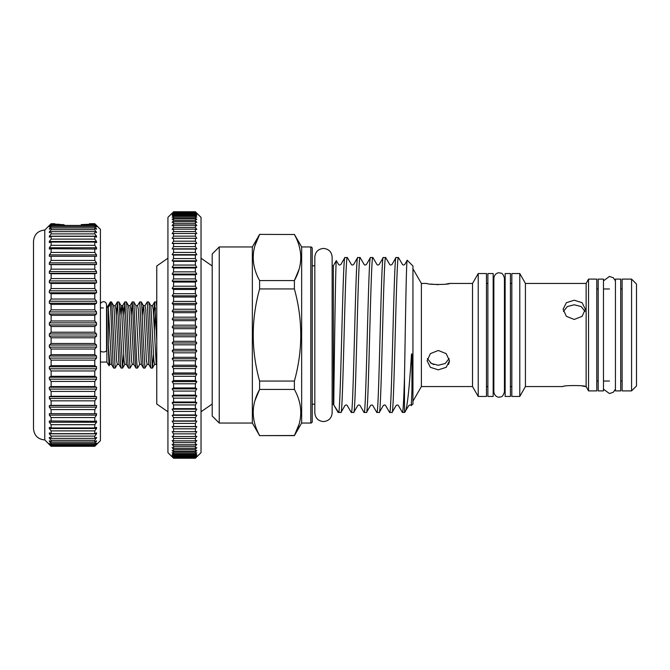 <?xml version="1.0" encoding="UTF-8"?>
<svg xmlns="http://www.w3.org/2000/svg" width="670" height="670" viewBox="0 0 670 670"><rect width="100%" height="100%" fill="white"/><g stroke="black" fill="none" stroke-linecap="round" stroke-linejoin="round"><path stroke-width="1" d="M100.416 350.929A3.166 1.608 0 0 0 103.373 351.959A3.166 1.608 0 0 0 106.538 350.351L106.538 304.783C106.321 302.823 105.265 301.768 103.373 301.617L101.17 302.505L100.416 303.644M603.469 335L603.469 279.105L598.184 279.105L598.184 390.895L603.469 390.895L603.469 335M620.721 335L620.721 279.105L615.437 279.105L615.437 390.895L620.721 390.895L620.721 335M44.773 230.053L44.773 439.947C37.922 439.286 34.17 435.525 33.5 428.683L33.5 241.317C34.17 234.475 37.922 230.715 44.773 230.053L51.113 223.713L55.233 224.031M94.78 446.254L51.113 446.254L49.354 444.444L51.113 445.969L94.78 445.969L96.539 444.336L94.78 446.287L100.416 440.651L100.416 229.349L94.78 223.713L89.847 223.713M89.21 224.065L94.78 223.713M94.78 223.747L96.539 225.664L94.78 224.031L81.221 224.609L82.243 225.38M81.221 224.609L94.78 224.609L94.78 224.031M94.78 224.609L96.539 226.896L94.78 225.447L51.113 225.447L49.354 226.896L51.113 224.609L51.113 224.031L49.354 225.555L51.113 223.747M94.78 445.969L94.78 445.391L51.113 445.391L49.354 443.423L51.113 444.553L94.78 444.553L94.78 443.398L51.113 443.398L49.354 441.296L49.354 440.768L51.113 442.007L94.78 442.007L94.78 440.299L51.113 440.299L49.354 438.08L49.354 437.343L51.113 438.364L94.78 438.364L94.78 436.111L51.113 436.111L49.354 433.8L49.354 432.87L51.113 433.657L94.78 433.657L94.78 430.885L51.113 430.885L49.354 428.507L49.354 427.393L51.113 427.946L94.78 427.946L94.78 424.68L51.113 424.68L49.354 422.259L49.354 420.961L94.78 421.271L94.78 417.552L51.113 417.552L49.354 415.115L49.354 413.658L94.78 413.717L94.78 409.579L51.113 409.579L49.354 407.142L49.354 405.543L51.113 405.358L94.78 405.358L94.78 400.836L51.113 400.836L49.354 398.441L49.354 396.699L51.113 396.272L94.78 396.272L94.78 391.422L51.113 391.422L49.354 389.077L49.354 387.227L51.113 386.557L94.78 386.557L94.78 381.431L51.113 381.431L49.354 379.161L49.354 377.218L51.113 376.314L94.78 376.314L94.78 370.962L51.113 370.962L49.354 368.793L49.354 366.783L51.113 365.653L94.78 365.653L94.78 360.125L51.113 360.125L49.354 358.082L49.354 356.013L51.113 354.673L94.78 354.673L94.78 349.02L51.113 349.02L49.354 347.135L49.354 345.033L51.113 343.484L51.113 337.781L49.354 336.055L49.346 335L49.354 333.945L51.113 332.22L51.113 326.516L49.354 324.967L49.354 322.865L51.113 320.98L51.113 315.327L49.354 313.987L49.354 311.918L51.113 309.875L51.113 304.347L49.354 303.217L49.354 301.207L51.113 299.038L51.113 293.686L49.354 292.782L49.354 290.839L51.113 288.569L51.113 283.444L49.354 282.774L49.354 280.923L51.113 278.578L51.113 273.728L49.354 273.301L49.354 271.559L51.113 269.164L51.113 264.642L49.354 264.457L49.354 262.858L51.113 260.421L51.113 256.283L49.354 256.342L49.354 254.885L51.113 252.448L51.113 248.729L49.354 249.039L49.354 247.741L51.113 245.321L51.113 242.054L49.354 242.607L49.354 241.493L51.113 239.115L51.113 236.343L49.354 237.13L49.354 236.2L51.113 233.889L51.113 231.636L49.354 232.658L49.354 231.921L51.113 229.701L51.113 227.993L49.354 229.232L49.354 228.704L51.113 226.602L94.78 226.602L94.78 225.447M94.78 226.602L96.539 229.232L94.78 227.993L51.113 227.993M51.113 229.701L94.78 229.701L94.78 227.993M94.78 229.701L96.539 232.658L94.78 231.636L51.113 231.636M51.113 233.889L94.78 233.889L94.78 231.636M94.78 233.889L96.539 236.2L96.539 237.13L94.78 236.343L51.113 236.343M51.113 239.115L94.78 239.115L94.78 236.343M94.78 239.115L96.539 241.493L96.539 242.607L94.78 242.054L51.113 242.054M51.113 245.321L94.78 245.321L94.78 242.054M94.78 245.321L96.539 247.741L96.539 249.039L51.113 248.729M51.113 252.448L94.78 252.448L94.78 248.729M94.78 252.448L96.539 254.885L96.539 256.342L51.113 256.283M51.113 260.421L94.78 260.421L94.78 256.283M94.78 260.421L96.539 262.858L96.539 264.457L94.78 264.642L51.113 264.642M51.113 269.164L94.78 269.164L94.78 264.642M94.78 269.164L96.539 271.559L96.539 273.301L94.78 273.728L51.113 273.728M51.113 278.578L94.78 278.578L94.78 273.728M94.78 278.578L96.539 280.923L96.539 282.774L94.78 283.444L51.113 283.444M51.113 288.569L94.78 288.569L94.78 283.444M94.78 288.569L96.539 290.839L96.539 292.782L94.78 293.686L51.113 293.686M51.113 299.038L94.78 299.038L94.78 293.686M94.78 299.038L96.539 301.207L96.539 303.217L94.78 304.347L51.113 304.347M51.113 309.875L94.78 309.875L94.78 304.347M94.78 309.875L96.539 311.918L96.539 313.987L94.78 315.327L51.113 315.327M51.113 320.98L94.78 320.98L94.78 315.327M94.78 320.98L96.539 322.865L96.539 324.967L94.78 326.516L51.113 326.516M51.113 332.22L94.78 332.22L94.78 326.516M94.78 332.22L96.539 333.945L96.539 336.055L94.78 337.781L51.113 337.781M51.113 226.602L51.113 225.447M89.579 223.747L88.951 224.274M51.113 224.031L59.839 224.324M65.333 225.447L63.265 224.609L51.113 224.609M51.113 343.484L94.78 343.484L94.78 337.781M51.113 354.673L51.113 349.02M51.113 365.653L51.113 360.125M51.113 376.314L51.113 370.962M51.113 386.557L51.113 381.431M51.113 396.272L51.113 391.422M51.113 405.358L51.113 400.836M51.113 413.717L51.113 409.579M51.113 421.271L51.113 417.552M51.113 427.946L51.113 424.68M51.113 433.657L51.113 430.885M51.113 438.364L51.113 436.111M51.113 442.007L51.113 440.299M51.113 444.553L51.113 443.398M51.113 445.969L51.113 445.391M94.78 446.287L51.113 446.287L49.471 444.444M94.78 343.484L96.539 345.033L96.539 347.135L94.78 349.02M94.78 354.673L96.539 356.013L96.539 358.082L94.78 360.125M94.78 365.653L96.539 366.783L96.539 368.793L94.78 370.962M94.78 376.314L96.539 377.218L96.539 379.161L94.78 381.431M94.78 386.557L96.539 387.227L96.539 389.077L94.78 391.422M94.78 396.272L96.539 396.699L96.539 398.441L94.78 400.836M94.78 405.358L96.539 405.543L96.539 407.142L94.78 409.579M94.78 413.717L96.539 413.658L96.539 415.115L94.78 417.552M94.78 421.271L96.539 420.961L96.539 422.259L94.78 424.68M94.78 427.946L96.539 427.393L96.539 428.507L94.78 430.885M94.78 433.657L96.539 432.87L96.539 433.8L94.78 436.111M94.78 438.364L96.539 437.343L94.78 440.299M94.78 442.007L96.539 440.768L94.78 443.398M94.78 444.553L96.539 443.105L94.78 445.391M49.354 333.945L96.539 333.945M49.354 336.055L96.539 336.055M49.354 322.865L96.539 322.865M49.354 324.967L96.539 324.967M49.354 311.918L96.539 311.918M49.354 313.987L96.539 313.987M49.354 301.207L96.539 301.207M49.354 303.217L96.539 303.217M49.354 290.839L96.539 290.839M49.354 292.782L96.539 292.782M49.354 280.923L96.539 280.923M49.354 282.774L96.539 282.774M49.354 271.559L96.539 271.559M49.354 273.301L96.539 273.301M49.354 262.858L96.539 262.858M49.354 264.457L96.539 264.457M49.354 254.885L96.539 254.885M49.354 247.741L96.539 247.741M49.354 241.493L96.539 241.493M49.354 236.2L96.539 236.2M49.354 231.921L50.618 231.921M95.274 231.921L96.539 231.921M49.354 228.704L50.099 228.704M95.785 228.704L96.539 228.704M49.354 441.296L50.099 441.296M95.785 441.296L96.539 441.296M49.354 438.08L50.618 438.08M95.274 438.08L96.539 438.08M49.354 433.8L96.539 433.8M49.354 428.507L96.539 428.507M49.354 422.259L96.539 422.259M49.354 415.115L96.539 415.115M49.354 405.543L96.539 405.543M49.354 407.142L96.539 407.142M49.354 396.699L96.539 396.699M49.354 398.441L96.539 398.441M49.354 387.227L96.539 387.227M49.354 389.077L96.539 389.077M49.354 377.218L96.539 377.218M49.354 379.161L96.539 379.161M49.354 366.783L96.539 366.783M49.354 368.793L96.539 368.793M49.354 356.013L96.539 356.013M49.354 358.082L96.539 358.082M49.354 345.033L96.539 345.033M49.354 347.135L96.539 347.135M100.416 362.051L106.89 362.051L106.89 307.949L110.391 301.894L113.062 363.668L113.607 368.039L115.123 368.106L112.016 306.332L111.48 301.961L110.391 301.894M108.297 344.899L109.855 364.396L109.034 365.745L108.297 344.899L108.297 307.354L110.391 303.954M196.804 213.144L201.034 217.373L201.034 452.627L195.397 458.246L196.804 456.597L195.397 457.87L196.804 455.809L195.397 456.965L196.804 454.511L195.397 455.541L195.397 454.503L196.804 452.702L195.397 453.598L195.397 452.275L196.804 450.391L195.397 451.144L195.397 449.545L196.804 447.577L195.397 448.196L195.397 446.32L196.804 444.285L195.397 444.763L195.397 442.619L196.804 440.525L195.397 440.86L195.397 438.456L196.804 436.321L195.397 436.497L195.397 433.85L196.804 431.673L195.397 431.706L195.397 428.825L196.804 426.614L195.397 426.505L195.397 423.398L196.804 421.162L195.397 420.902L195.397 417.586L196.804 415.341L195.397 414.939L195.397 411.43L196.804 409.177L195.397 408.633L195.397 404.94L196.804 402.695L195.397 402.008L195.397 398.147L196.804 395.928L195.397 395.099L195.397 391.087L196.804 388.893L195.397 387.93L195.397 383.793L196.804 381.632L195.397 380.535L195.397 376.289L196.804 374.17L195.397 372.947L195.397 368.601L196.804 366.54L195.397 365.2L195.397 360.77L196.804 358.777L195.397 357.319L195.397 352.83L196.804 350.904L195.397 349.338L195.397 344.816L196.804 342.973L195.397 341.306L195.397 336.759L196.804 335L195.397 333.241L195.397 328.694L196.804 327.027L195.397 325.185L195.397 320.662L196.804 319.096L195.397 317.17L195.397 312.681L196.804 311.223L195.397 309.23L195.397 304.8L196.804 303.46L195.397 301.399L195.397 297.053L196.804 295.83L195.397 293.711L195.397 289.465L196.804 288.368L195.397 286.207L195.397 282.07L196.804 281.107L195.397 278.913L195.397 274.901L196.804 274.072L195.397 271.853L195.397 267.992L196.804 267.305L195.397 265.06L195.397 261.367L196.804 260.823L195.397 258.57L195.397 255.061L196.804 254.659L195.397 252.414L195.397 249.098L196.804 248.838L195.397 246.602L195.397 243.495L196.804 243.386L195.397 241.175L195.397 238.294L196.804 238.327L195.397 236.15L195.397 233.503L196.804 233.679L195.397 231.544L195.397 229.14L196.804 229.475L195.397 227.381L195.397 225.237L196.804 225.715L195.397 223.679L195.397 221.803L196.804 222.423L195.397 220.455L195.397 218.856L196.804 219.609L195.397 217.725L195.397 216.402L196.804 217.298L195.397 215.497L195.397 214.459L196.804 215.489L195.397 213.035L196.804 214.191L195.397 212.13L196.804 213.403L195.397 211.754L196.804 213.144L195.397 211.754L173.564 211.754L172.156 213.403L173.564 212.13L172.156 214.191L173.564 213.035L172.156 215.489L173.564 214.459L173.564 215.497L172.156 217.298L173.564 216.402L173.564 217.725L172.156 219.609L173.564 218.856L173.564 220.455L172.156 222.423L173.564 221.803L173.564 223.679L172.156 225.715L173.564 225.237L173.564 227.381L172.156 229.475L173.564 229.14L173.564 231.544L172.156 233.679L173.564 233.503L173.564 236.15L172.156 238.327L173.564 238.294L173.564 241.175L172.156 243.386L173.564 243.495L173.564 246.602L172.156 248.838L173.564 249.098L173.564 252.414L172.156 254.659L173.564 255.061L173.564 258.57L172.156 260.823L173.564 261.367L173.564 265.06L172.156 267.305L173.564 267.992L173.564 271.853L172.156 274.072L173.564 274.901L173.564 278.913L172.156 281.107L173.564 282.07L173.564 286.207L172.156 288.368L173.564 289.465L173.564 293.711L172.156 295.83L173.564 297.053L173.564 301.399L172.156 303.46L173.564 304.8L173.564 309.23L172.156 311.223L173.564 312.681L173.564 317.17L172.156 319.096L173.564 320.662L173.564 325.185L172.156 327.027L173.564 328.694L173.564 333.241L172.156 335L173.564 336.759L195.397 336.759M173.564 336.759L173.564 341.306L172.156 342.973L173.564 344.816L173.564 349.338L172.156 350.904L173.564 352.83L173.564 357.319L172.156 358.777L173.564 360.77L173.564 365.2L172.156 366.54L173.564 368.601L173.564 372.947L172.156 374.17L173.564 376.289L173.564 380.535L172.156 381.632L173.564 383.793L173.564 387.93L172.156 388.893L173.564 391.087L173.564 395.099L172.156 395.928L173.564 398.147L173.564 402.008L172.156 402.695L173.564 404.94L173.564 408.633L172.156 409.177L173.564 411.43L173.564 414.939L172.156 415.341L173.564 417.586L173.564 420.902L172.156 421.162L173.564 423.398L173.564 426.505L172.156 426.614L173.564 428.825L173.564 431.706L172.156 431.673L173.564 433.85L173.564 436.497L172.156 436.321L173.564 438.456L173.564 440.86L172.156 440.525L173.564 442.619L173.564 444.763L172.156 444.285L173.564 446.32L173.564 448.196L172.156 447.577L173.564 449.545L173.564 451.144L172.156 450.391L173.564 452.275L173.564 453.598L172.156 452.702L173.564 454.503L173.564 455.541L172.156 454.511L173.564 456.965L172.156 455.809L173.564 457.87L172.156 456.597L173.564 458.246L167.927 452.627L167.927 217.373L172.156 213.144M167.927 411.774L156.763 404.027L156.763 265.973L167.927 258.226M212.197 404.027L201.034 411.774M212.197 265.973L201.034 258.226M294.39 234.5L259.6 234.383L294.39 234.5C302.873 249.893 302.873 265.253 294.39 280.562L259.6 280.562L259.6 288.938L294.39 288.938L294.39 280.562L299.08 269.307M219.241 246.954L219.241 423.046L212.197 416.003L212.197 253.997L219.241 246.954L252.347 246.954L259.6 234.383M219.241 423.046L252.347 423.046L259.6 435.617L294.39 435.5C302.873 420.191 302.873 404.831 294.39 389.438L294.39 381.062C302.882 350.418 302.882 319.716 294.39 288.938M392.034 412.477C394.161 417.268 396.297 252.732 398.424 257.523L402.511 264.508C402.98 265.169 403.725 265.169 404.755 264.508L407.243 260.278L412.938 265.973L412.938 404.027L411.146 405.492C410.677 404.831 409.923 404.831 408.893 405.492L404.487 412.477L402.36 412.402L398.365 405.492C397.921 404.831 397.176 404.831 396.121 405.492L392.034 412.477L389.58 412.402L385.585 405.492C385.149 404.831 384.396 404.831 383.341 405.492L379.253 412.477L376.8 412.402L372.805 405.492C372.336 404.831 371.59 404.831 370.56 405.492L366.473 412.477L364.019 412.402L360.024 405.492C359.555 404.831 358.81 404.831 357.78 405.492L353.701 412.477L351.239 412.402L347.244 405.492C346.775 404.831 346.03 404.831 345 405.492L341.005 412.402L338.124 412.477L333.342 404.203L332.144 404.203M314.816 404.203L312.212 404.203L312.212 265.797L314.816 265.797M333.342 404.203L333.342 265.797L332.144 265.797M310.805 423.046L310.805 246.954A1.407 1.407 0 0 1 312.212 248.361L312.212 421.639A1.407 1.407 0 0 1 310.805 423.046L301.651 423.046L294.39 435.617L299.08 424.244M310.805 246.954L301.651 246.954L294.39 234.383M398.424 257.523L395.97 257.598L391.975 264.508C390.937 265.169 390.183 265.169 389.731 264.508L385.644 257.523L383.19 257.598L379.195 264.508C378.165 265.169 377.411 265.169 376.95 264.508L372.863 257.523L370.409 257.598L366.415 264.508C365.385 265.169 364.639 265.169 364.17 264.508L360.091 257.523L357.629 257.598L353.634 264.508C352.604 265.169 351.859 265.169 351.39 264.508L347.311 257.523L344.849 257.598L340.854 264.508C339.824 265.169 339.079 265.169 338.61 264.508L336.323 260.63L333.342 265.797M396.054 257.523C393.927 252.732 391.799 417.268 389.664 412.477M379.253 412.477C381.389 417.268 383.516 252.732 385.644 257.523M383.274 257.523C381.146 252.732 379.019 417.268 376.883 412.477M366.473 412.477C368.609 417.268 370.736 252.732 372.863 257.523M370.502 257.523C368.366 252.732 366.239 417.268 364.111 412.477M353.701 412.477C355.829 417.268 357.956 252.732 360.091 257.523M357.721 257.523C355.586 252.732 353.459 417.268 351.331 412.477M340.921 412.477C343.048 417.268 345.176 252.732 347.311 257.523M344.941 257.523C342.814 252.732 340.678 417.268 338.551 412.477L333.769 404.94C333.66 408.533 335.536 257.565 336.323 260.63M254.918 245.756L259.6 234.5C251.116 249.809 251.116 265.169 259.6 280.562M254.918 400.694L259.6 389.438L294.39 389.438M510.423 273.544L510.423 396.456L505.138 396.456L505.138 273.544L510.423 273.544M631.567 390.895L636.5 385.962L636.5 284.038L631.567 279.105L622.129 279.105L622.129 390.895L631.567 390.895L631.567 279.105M588.536 390.895L596.777 390.895L596.777 279.105L588.536 279.105L588.536 390.895L586.141 386.557L586.141 283.444L588.536 279.105M582.138 385.945L585.413 386.557C586.116 385.233 562.373 385.225 563.051 386.557L525.422 386.557L525.422 283.444L519.786 273.544L511.83 273.544L511.83 396.456L519.786 396.456L519.786 273.544M478.229 396.456L486.47 396.456L486.47 273.544L478.229 273.544L478.229 396.456L472.526 386.557L472.526 283.444L478.229 273.544M472.526 386.557L421.388 386.557L421.388 283.444L412.938 268.787M446.195 284.055L449.478 283.444C450.173 284.767 426.422 284.775 427.108 283.444L421.388 283.444M430.483 284.063L438.322 284.666M574.232 319.456L582.096 316.324L585.354 309.222L582.096 302.714L574.232 300.202L566.376 302.714L563.118 309.222L566.368 316.324L574.232 319.456M493.162 273.544L493.162 396.456L487.877 396.456L487.877 273.544L493.162 273.544M156.763 306.642L156.202 301.961L154.686 301.894L156.763 341.223M155.406 307.89L154.351 332.211M153.581 315.377L154.686 301.894M150.532 335L149.284 306.332L148.748 301.961L147.233 301.894L150.34 363.668L150.876 368.039L152.392 368.106L150.532 335M142.316 315.377L143.397 305.604L145.047 305.604L147.233 301.894M143.079 335L141.831 306.332L141.295 301.961L139.779 301.894L142.886 363.668L143.422 368.039L144.938 368.106L143.079 335M135.943 305.604L138.958 360.527L139.67 364.396L137.568 368.039L136.864 363.668L133.841 301.961L135.943 305.604L137.593 305.604L139.779 301.894M133.841 301.961L132.325 301.894L135.432 363.668L135.968 368.039L137.484 368.106M131.22 315.377L132.325 301.894M128.171 335L126.923 306.332L126.387 301.961L124.871 301.894L127.978 363.668L128.514 368.039L130.03 368.106L128.171 335M123.766 315.377L124.871 301.894M120.717 335L119.469 306.332L118.933 301.961L117.417 301.894L120.525 363.668L121.061 368.039L122.577 368.106L120.717 335M116.312 315.377L117.417 301.894M153.497 354.623L152.392 368.106M141.295 301.961L143.397 305.604L143.924 309.473L146.412 360.527L147.124 364.396L144.938 368.106M126.387 301.961L128.489 305.604L129.017 309.473L131.504 360.527L132.216 364.396L130.03 368.106M123.682 354.623L122.577 368.106M111.48 301.961L113.582 305.604L114.109 309.473L116.597 360.527L117.309 364.396L115.123 368.106M563.42 311.475L567.331 306.559L574.232 304.766L581.133 306.559L585.052 311.475M449.478 360.778L446.203 367.319L438.297 369.848L430.383 367.319L427.108 360.778L430.391 353.626L438.297 350.485L446.195 353.626L449.478 360.778L448.615 364.413M427.41 358.525L431.346 363.467L438.297 365.276L445.248 363.467L449.176 358.517M430.383 362.813L433.733 364.564M301.651 423.046L301.651 246.954M294.39 381.062L259.6 381.062L259.6 389.438C251.116 404.747 251.116 420.107 259.6 435.5M259.6 288.938C251.116 319.716 251.116 350.418 259.6 381.062M252.347 423.046L252.347 246.954M404.487 412.477L404.487 376.758C403.801 399.781 403.122 411.69 402.444 412.477M407.243 260.278C406.305 256.744 405.392 329.112 404.487 376.758M405.266 411.698C407.201 407.879 409.228 389.521 411.33 356.624C411.305 354.388 411.908 352.169 411.908 355.636L411.966 389.572L411.296 405.668M172.156 456.856L173.564 458.246L195.397 458.246L196.804 456.856M173.564 458.104L195.397 458.104M173.564 457.87L195.397 457.87M173.564 457.426L195.397 457.426M173.564 456.965L195.397 456.965M173.564 456.228L195.397 456.228M173.564 455.541L195.397 455.541M173.564 454.503L195.397 454.503M173.564 453.598L195.397 453.598M173.564 452.275L195.397 452.275M173.564 451.144L195.397 451.144M173.564 449.545L195.397 449.545M173.564 448.196L195.397 448.196M173.564 446.32L195.397 446.32M173.564 444.763L195.397 444.763M173.564 442.619L195.397 442.619M173.564 440.86L195.397 440.86M173.564 438.456L195.397 438.456M173.564 436.497L195.397 436.497M173.564 433.85L195.397 433.85M173.564 431.706L195.397 431.706M173.564 428.825L195.397 428.825M173.564 426.505L195.397 426.505M173.564 423.398L195.397 423.398M173.564 420.902L195.397 420.902M173.564 417.586L195.397 417.586M173.564 414.939L195.397 414.939M173.564 411.43L195.397 411.43M173.564 408.633L195.397 408.633M173.564 404.94L195.397 404.94M173.564 402.008L195.397 402.008M173.564 398.147L195.397 398.147M173.564 395.099L195.397 395.099M173.564 391.087L195.397 391.087M173.564 387.93L195.397 387.93M173.564 383.793L195.397 383.793M173.564 380.535L195.397 380.535M173.564 376.289L195.397 376.289M173.564 372.947L195.397 372.947M173.564 368.601L195.397 368.601M173.564 365.2L195.397 365.2M173.564 360.77L195.397 360.77M173.564 357.319L195.397 357.319M173.564 352.83L195.397 352.83M173.564 349.338L195.397 349.338M173.564 344.816L195.397 344.816M173.564 341.306L195.397 341.306M173.564 333.241L195.397 333.241M173.564 328.694L195.397 328.694M173.564 325.185L195.397 325.185M173.564 320.662L195.397 320.662M173.564 317.17L195.397 317.17M173.564 312.681L195.397 312.681M173.564 309.23L195.397 309.23M173.564 304.8L195.397 304.8M173.564 301.399L195.397 301.399M173.564 297.053L195.397 297.053M173.564 293.711L195.397 293.711M173.564 289.465L195.397 289.465M173.564 286.207L195.397 286.207M173.564 282.07L195.397 282.07M173.564 278.913L195.397 278.913M173.564 274.901L195.397 274.901M173.564 271.853L195.397 271.853M173.564 267.992L195.397 267.992M173.564 265.06L195.397 265.06M173.564 261.367L195.397 261.367M173.564 258.57L195.397 258.57M173.564 255.061L195.397 255.061M173.564 252.414L195.397 252.414M173.564 249.098L195.397 249.098M173.564 246.602L195.397 246.602M173.564 243.495L195.397 243.495M173.564 241.175L195.397 241.175M173.564 238.294L195.397 238.294M173.564 236.15L195.397 236.15M173.564 233.503L195.397 233.503M173.564 231.544L195.397 231.544M173.564 229.14L195.397 229.14M173.564 227.381L195.397 227.381M173.564 225.237L195.397 225.237M173.564 223.679L195.397 223.679M173.564 221.803L195.397 221.803M173.564 220.455L195.397 220.455M173.564 218.856L195.397 218.856M173.564 217.725L195.397 217.725M173.564 216.402L195.397 216.402M173.564 215.497L195.397 215.497M173.564 214.459L195.397 214.459M173.564 213.772L195.397 213.772M173.564 213.035L195.397 213.035M173.564 212.574L195.397 212.574M173.564 212.13L195.397 212.13M173.564 211.896L195.397 211.896M173.564 211.754L195.397 211.754M172.156 243.386L196.804 243.386M172.156 248.838L196.804 248.838M172.156 254.659L196.804 254.659M172.156 260.823L196.804 260.823M172.156 267.305L196.804 267.305M172.156 274.072L196.804 274.072M172.156 281.107L196.804 281.107M172.156 288.368L196.804 288.368M172.156 295.83L196.804 295.83M172.156 303.46L196.804 303.46M172.156 311.223L196.804 311.223M172.156 319.096L196.804 319.096M172.156 327.027L196.804 327.027M172.156 335L196.804 335M172.156 342.973L196.804 342.973M172.156 350.904L196.804 350.904M172.156 358.777L196.804 358.777M172.156 366.54L196.804 366.54M172.156 374.17L196.804 374.17M172.156 381.632L196.804 381.632M172.156 388.893L196.804 388.893M172.156 395.928L196.804 395.928M172.156 402.695L196.804 402.695M172.156 409.177L196.804 409.177M172.156 415.341L196.804 415.341M172.156 421.162L196.804 421.162M172.156 426.614L196.804 426.614M119.955 315.377L121.036 305.604L121.563 309.473L124.051 360.527L124.762 364.396L126.412 364.396L123.397 309.473L122.685 305.604L121.856 314.054M150.851 305.604L153.865 360.527L154.577 364.396L156.227 364.396L153.212 309.473L152.5 305.604L150.851 305.604L148.748 301.961M108.297 307.354L111.505 364.396L109.855 364.396M113.582 305.604L115.232 305.604L115.944 309.473L118.959 364.396L117.309 364.396M128.489 305.604L130.139 305.604L130.851 309.473L133.866 364.396L132.216 364.396M137.593 305.604L138.305 309.473L141.32 364.396L139.67 364.396M145.047 305.604L145.758 309.473L148.773 364.396L147.124 364.396M106.89 307.949L106.538 304.783M615.437 389.153L613.368 392.193L609.449 393.566L603.469 389.153M615.437 280.847L613.368 277.807L609.449 276.434L603.469 280.847M504.435 335L504.435 391.875C502.483 398.39 500.591 396.498 499.15 397.159C498.966 397.402 494.619 397.084 493.865 391.875L493.865 278.125C494.619 272.916 498.966 272.598 499.15 272.841C500.591 273.502 502.483 271.61 504.435 278.125L504.435 335M323.484 421.564C318.225 421.053 315.335 418.164 314.816 412.904L314.816 257.096C315.335 251.836 318.225 248.947 323.484 248.436C328.744 248.947 331.633 251.836 332.144 257.096L332.144 412.904C331.633 418.164 328.744 421.053 323.484 421.564M54.63 223.713L51.113 223.713M44.773 439.947L51.113 446.287M103.373 307.949L100.416 307.949M622.129 288.971L620.721 288.971M609.449 288.971L603.469 288.971M598.184 288.971L596.777 288.971M511.83 283.41L510.423 283.41M472.526 283.444L449.478 283.444M586.141 283.444L525.422 283.444M487.877 283.41L486.47 283.41M505.138 283.41L504.435 283.41M493.865 283.41L493.162 283.41M156.202 301.961L156.763 302.932M152.475 368.039L154.577 364.396M122.66 368.039L124.762 364.396M118.933 301.961L121.036 305.604L122.685 305.604L124.788 301.961M113.607 368.039L111.505 364.396M117.334 301.961L115.232 305.604M121.061 368.039L118.959 364.396M128.514 368.039L126.412 364.396M132.241 301.961L130.139 305.604M135.968 368.039L133.866 364.396M143.422 368.039L141.32 364.396M150.876 368.039L148.773 364.396M154.602 301.961L152.5 305.604M156.763 365.326L156.227 364.396M505.138 386.59L504.435 386.59M493.865 386.59L493.162 386.59M487.877 386.59L486.47 386.59M586.141 386.557L585.413 386.557M421.388 386.557L412.938 401.213M511.83 386.59L510.423 386.59M525.422 386.557L519.786 396.456M622.129 381.029L620.721 381.029M609.449 381.029L603.469 381.029M598.184 381.029L596.777 381.029M294.39 435.617L259.6 435.617M106.89 362.051L109.034 365.745"/></g></svg>
